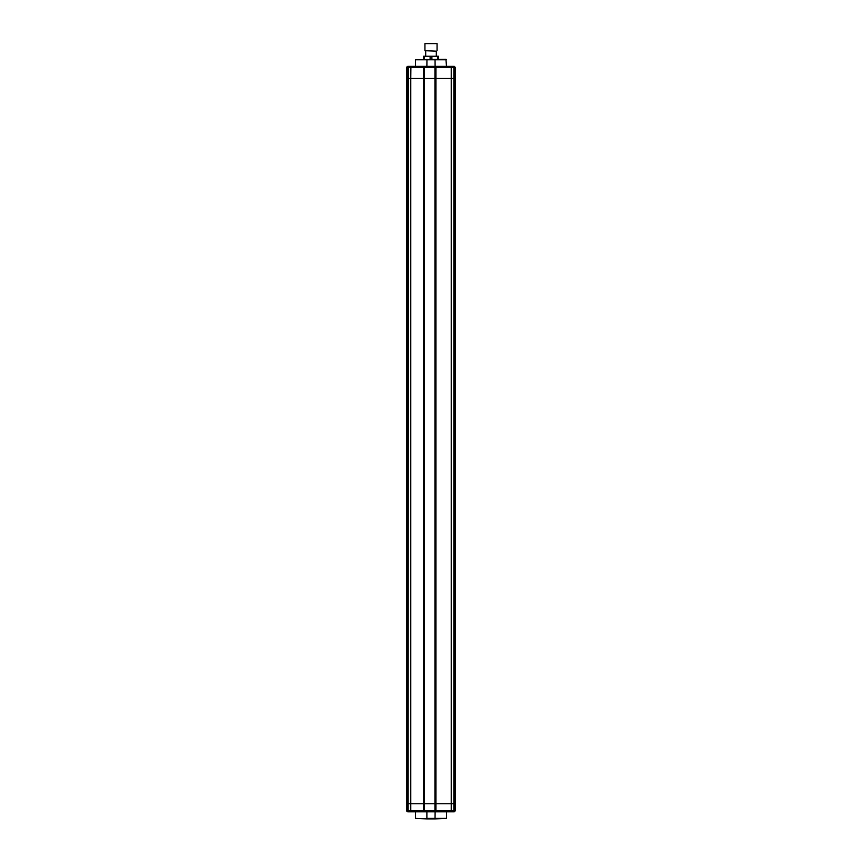 <?xml version="1.0" encoding="UTF-8"?>
<svg xmlns="http://www.w3.org/2000/svg" width="862" height="862" viewBox="0 0 862 862"><rect width="100%" height="100%" fill="white"/><g stroke="black" fill="none" stroke-linecap="round" stroke-linejoin="round"><path stroke-width="1.29" d="M448.703 66.363L442.637 66.363L454.263 66.363L455.276 67.376L455.276 803.729L406.724 803.729L407.424 803.729L407.424 78.507L455.276 78.507L454.576 78.507L454.576 803.729L455.276 803.729L455.276 810.808L454.263 811.821L451.095 811.821L453.595 811.821L453.854 810.808L453.854 78.507L454.576 78.507L454.576 67.376L453.854 67.376L453.854 78.507L435.957 78.507L435.957 803.729L434.944 803.729L434.944 78.507L435.957 78.507L435.957 67.376L434.944 67.376L434.944 78.507L424.427 78.507L424.427 803.729L434.944 803.729L434.944 810.808L435.957 810.808L435.957 803.729L454.576 803.729L454.576 810.808L455.276 810.808L454.263 811.821M435.913 66.363L435.957 66.363A1.013 1.013 0 0 0 434.944 67.376L406.724 67.376L406.724 78.507L410.775 78.507L410.775 810.808L423.414 810.808L423.414 803.729L407.424 803.729L407.424 810.808L408.146 810.808L408.405 66.363L407.737 66.363L410.905 66.363L408.405 66.363A1.013 0.981 -90 0 0 407.424 67.376L407.424 78.507L406.724 78.507L406.724 810.808L408.75 811.821M415.419 66.363L410.905 66.363L410.775 78.507L424.427 78.507L424.427 67.333M454.263 66.363L455.276 67.376L454.576 67.376A1.013 0.981 90 0 0 453.595 66.363L453.854 67.376L435.957 67.376L435.957 66.363L451.095 66.363L451.225 67.376L451.225 810.808L454.576 810.808A1.013 0.981 -90 0 1 453.595 811.821M410.905 66.363L442.637 66.363M451.225 67.376L451.095 66.363M423.457 66.363L423.414 66.363A1.013 1.013 0 0 1 424.427 67.376A1.013 1.013 0 0 0 423.414 66.363L423.414 803.729L424.427 803.729L424.427 810.808L434.944 810.808A1.013 1.013 0 0 0 435.957 811.821L435.913 811.821M406.778 67.064L407.737 66.363M446.473 59.79L415.527 59.79L445.966 59.284L446.473 66.363M435.041 59.284L435.116 66.363M426.959 59.284L426.884 66.363M436.56 51.192L424.934 50.686L436.56 51.192M424.934 43.606L437.066 43.606L424.934 43.606L424.934 50.686M437.066 43.606L437.066 50.686M425.688 51.192L425.688 56.245M436.312 51.192L436.312 56.245M424.298 59.284L424.298 56.245L423.414 56.245L423.414 59.284M424.298 56.245L430.106 56.245L430.106 59.284M430.106 56.245L431.894 56.245L431.894 59.284M431.894 56.245L437.702 56.245L437.702 59.284M437.702 56.245L438.586 56.245L438.586 59.284M442.637 811.821L435.116 811.821L435.041 818.9L446.473 818.394L426.884 818.394L426.884 811.821L435.116 811.821M445.665 811.821L435.957 811.821L435.957 810.808L451.225 810.808L451.095 811.821L445.665 811.821M423.457 811.821L407.737 811.821L406.778 811.12M406.724 810.808L407.424 810.808A1.013 0.981 -90 0 0 408.405 811.821L408.146 810.808L410.775 810.808L410.905 811.821L415.419 811.821M448.703 811.821L451.095 811.821M424.427 810.851L424.427 810.808A1.013 1.013 0 0 1 423.414 811.821L426.884 811.821M446.473 818.394L446.473 811.821M415.527 818.394L426.959 818.9L415.527 818.394L415.527 811.821M426.959 818.9L435.041 818.9M423.414 810.808L424.427 810.808A1.013 1.013 0 0 1 423.414 811.821L423.414 810.808M415.527 59.79L415.527 66.363"/></g></svg>
